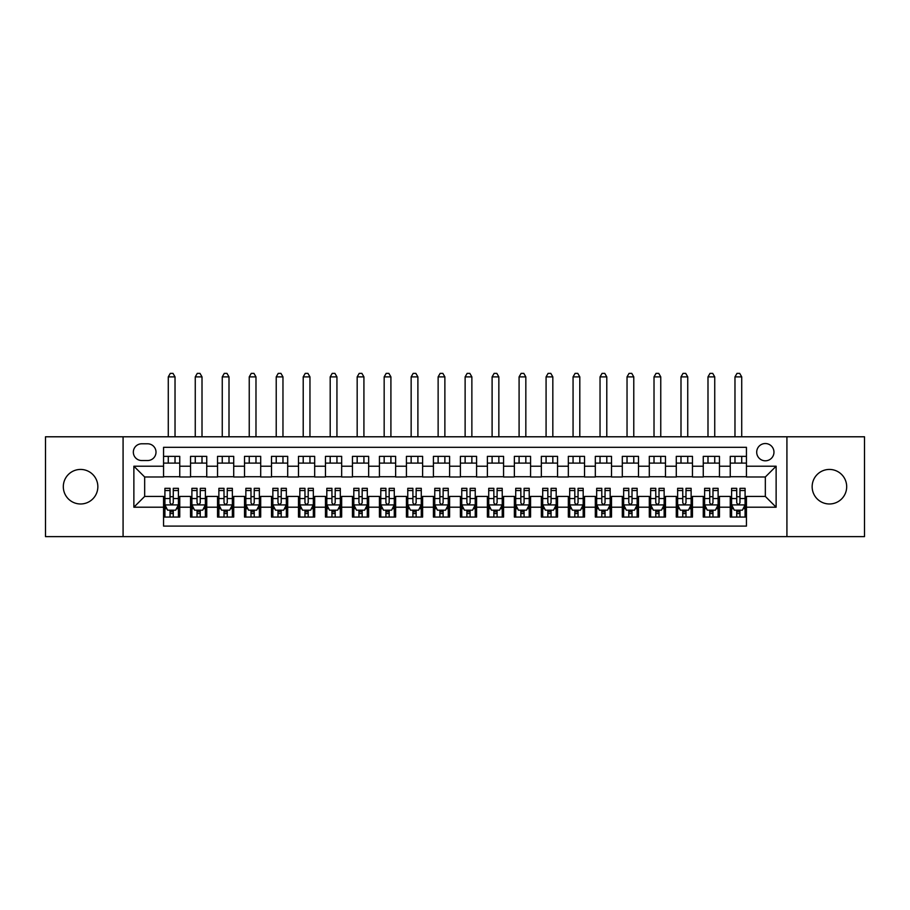 <?xml version="1.0" encoding="UTF-8"?>
<svg xmlns="http://www.w3.org/2000/svg" width="910" height="910" viewBox="0 0 910 910"><rect width="100%" height="100%" fill="white"/><g stroke="black" fill="none" stroke-linecap="round" stroke-linejoin="round"><path stroke-width="1.36" d="M829.419 469.435A17.267 17.267 0 0 0 812.152 486.702A17.267 17.267 0 0 0 829.419 503.981A17.267 17.267 0 0 0 846.687 486.702A17.267 17.267 0 0 0 829.419 469.435M80.581 469.435A17.267 17.267 0 0 0 63.313 486.702A17.267 17.267 0 0 0 80.581 503.981A17.267 17.267 0 0 0 97.848 486.702A17.267 17.267 0 0 0 80.581 469.435M765.333 443.534A8.634 8.634 0 0 0 756.699 452.168A8.634 8.634 0 0 0 765.333 460.801A8.634 8.634 0 0 0 773.966 452.168A8.634 8.634 0 0 0 765.333 443.534M786.922 536.627L864.5 536.627L864.5 436.789L786.922 436.789L786.922 536.627L123.078 536.627L123.078 436.789L45.5 436.789L45.5 536.627L123.078 536.627M746.439 456.354L730.252 456.354L730.252 466.204L719.457 466.204L719.457 476.988L730.252 476.988L730.252 466.204M719.457 466.204L719.457 456.354L703.259 456.354L703.259 466.204L692.464 466.204L692.464 476.988L703.259 476.988L703.259 466.204M692.464 466.204L692.464 456.354L676.278 456.354L676.278 466.204L665.483 466.204L665.483 476.988L676.278 476.988L676.278 466.204M665.483 466.204L665.483 456.354L649.296 456.354L649.296 466.204L638.502 466.204L638.502 476.988L649.296 476.988L649.296 466.204M638.502 466.204L638.502 456.354L622.303 456.354L622.303 466.204L611.509 466.204L611.509 476.988L622.303 476.988L622.303 466.204M611.509 466.204L611.509 456.354L595.322 456.354L595.322 466.204L584.527 466.204L584.527 476.988L595.322 476.988L595.322 466.204M584.527 466.204L584.527 456.354L568.34 456.354L568.34 466.204L557.546 466.204L557.546 476.988L568.34 476.988L568.34 466.204M557.546 466.204L557.546 456.354L541.348 456.354L541.348 466.204L530.564 466.204L530.564 476.988L541.348 476.988L541.348 466.204M530.564 466.204L530.564 456.354L514.366 456.354L514.366 466.204L503.571 466.204L503.571 476.988L514.366 476.988L514.366 466.204M503.571 466.204L503.571 456.354L487.385 456.354L487.385 466.204L476.59 466.204L476.59 476.988L487.385 476.988L487.385 466.204M476.59 466.204L476.59 456.354L460.392 456.354L460.392 466.204L449.608 466.204L449.608 476.988L460.392 476.988L460.392 466.204M449.608 466.204L449.608 456.354L433.41 456.354L433.41 466.204L422.615 466.204L422.615 476.988L433.41 476.988L433.41 466.204M422.615 466.204L422.615 456.354L406.429 456.354L406.429 466.204L395.634 466.204L395.634 476.988L406.429 476.988L406.429 466.204M395.634 466.204L395.634 456.354L379.436 456.354L379.436 466.204L368.652 466.204L368.652 476.988L379.436 476.988L379.436 466.204M368.652 466.204L368.652 456.354L352.454 456.354L352.454 466.204L341.659 466.204L341.659 476.988L352.454 476.988L352.454 466.204M341.659 466.204L341.659 456.354L325.473 456.354L325.473 466.204L314.678 466.204L314.678 476.988L325.473 476.988L325.473 466.204M314.678 466.204L314.678 456.354L298.491 456.354L298.491 466.204L287.696 466.204L287.696 476.988L298.491 476.988L298.491 466.204M287.696 466.204L287.696 456.354L271.498 456.354L271.498 466.204L260.704 466.204L260.704 476.988L271.498 476.988L271.498 466.204M260.704 466.204L260.704 456.354L244.517 456.354L244.517 466.204L233.722 466.204L233.722 476.988L244.517 476.988L244.517 466.204M233.722 466.204L233.722 456.354L217.536 456.354L217.536 466.204L206.741 466.204L206.741 476.988L217.536 476.988L217.536 466.204M206.741 466.204L206.741 456.354L190.543 456.354L190.543 476.988L179.748 476.988L179.748 456.354L163.561 456.354M163.561 517.062L179.748 517.062L179.748 496.428L190.543 496.428L190.543 517.062L206.741 517.062L206.741 496.428L217.536 496.428L217.536 507.211L206.741 507.211M217.536 507.211L217.536 517.062L233.722 517.062L233.722 496.428L244.517 496.428L244.517 507.211L233.722 507.211M244.517 507.211L244.517 517.062L260.704 517.062L260.704 496.428L271.498 496.428L271.498 507.211L260.704 507.211M271.498 507.211L271.498 517.062L287.696 517.062L287.696 496.428L298.491 496.428L298.491 507.211L287.696 507.211M298.491 507.211L298.491 517.062L314.678 517.062L314.678 496.428L325.473 496.428L325.473 507.211L314.678 507.211M325.473 507.211L325.473 517.062L341.659 517.062L341.659 496.428L352.454 496.428L352.454 507.211L341.659 507.211M352.454 507.211L352.454 517.062L368.652 517.062L368.652 496.428L379.436 496.428L379.436 507.211L368.652 507.211M379.436 507.211L379.436 517.062L395.634 517.062L395.634 496.428L406.429 496.428L406.429 507.211L395.634 507.211M406.429 507.211L406.429 517.062L422.615 517.062L422.615 496.428L433.41 496.428L433.41 507.211L422.615 507.211M433.41 507.211L433.41 517.062L449.608 517.062L449.608 496.428L460.392 496.428L460.392 507.211L449.608 507.211M460.392 507.211L460.392 517.062L476.59 517.062L476.59 496.428L487.385 496.428L487.385 507.211L476.59 507.211M487.385 507.211L487.385 517.062L503.571 517.062L503.571 496.428L514.366 496.428L514.366 507.211L503.571 507.211M514.366 507.211L514.366 517.062L530.564 517.062L530.564 496.428L541.348 496.428L541.348 507.211L530.564 507.211M541.348 507.211L541.348 517.062L557.546 517.062L557.546 496.428L568.34 496.428L568.34 507.211L557.546 507.211M568.34 507.211L568.34 517.062L584.527 517.062L584.527 496.428L595.322 496.428L595.322 507.211L584.527 507.211M595.322 507.211L595.322 517.062L611.509 517.062L611.509 496.428L622.303 496.428L622.303 507.211L611.509 507.211M622.303 507.211L622.303 517.062L638.502 517.062L638.502 496.428L649.296 496.428L649.296 507.211L638.502 507.211M649.296 507.211L649.296 517.062L665.483 517.062L665.483 496.428L676.278 496.428L676.278 507.211L665.483 507.211M676.278 507.211L676.278 517.062L692.464 517.062L692.464 496.428L703.259 496.428L703.259 507.211L692.464 507.211M703.259 507.211L703.259 517.062L719.457 517.062L719.457 496.428L730.252 496.428L730.252 507.211L719.457 507.211M141.698 460.528L147.636 460.528A8.361 8.361 0 0 0 156.008 452.168A8.361 8.361 0 0 0 147.636 443.796L141.698 443.796A8.361 8.361 0 0 0 133.338 452.168A8.361 8.361 0 0 0 141.698 460.528M786.922 436.789L123.078 436.789M746.439 466.204L746.439 447.31L163.561 447.31L163.561 476.988L144.667 476.988L144.667 496.428L163.561 496.428L163.561 526.105L746.439 526.105L746.439 496.428L765.333 496.428L765.333 476.988L746.439 476.988L746.439 466.204L776.128 466.204L776.128 507.211L746.439 507.211M163.561 507.211L133.872 507.211L133.872 466.204L163.561 466.204M730.252 507.211L730.252 517.062L746.439 517.062M163.561 463.099L179.748 463.099M163.561 476.726L179.748 476.726M163.561 496.689L164.915 496.689M170.033 496.689L173.275 496.689M178.405 496.689L179.748 496.689M163.561 510.317L164.915 510.317M170.033 510.317L173.275 510.317M178.405 510.317L179.748 510.317M190.543 476.726L206.741 476.726M190.543 463.099L206.741 463.099M190.543 496.689L191.896 496.689M197.026 496.689L200.257 496.689M205.387 496.689L206.741 496.689M190.543 510.317L191.896 510.317M197.026 510.317L200.257 510.317M205.387 510.317L206.741 510.317M217.536 496.689L218.878 496.689M224.008 496.689L227.25 496.689M232.368 496.689L233.722 496.689M217.536 510.317L218.878 510.317M224.008 510.317L227.25 510.317M232.368 510.317L233.722 510.317M217.536 463.099L233.722 463.099M217.536 476.726L233.722 476.726M244.517 496.689L245.859 496.689M250.989 496.689L254.231 496.689M259.361 496.689L260.704 496.689M244.517 510.317L245.859 510.317M250.989 510.317L254.231 510.317M259.361 510.317L260.704 510.317M244.517 463.099L260.704 463.099M244.517 476.726L260.704 476.726M271.498 496.689L272.852 496.689M277.982 496.689L281.213 496.689M286.343 496.689L287.696 496.689M271.498 510.317L272.852 510.317M277.982 510.317L281.213 510.317M286.343 510.317L287.696 510.317M271.498 463.099L287.696 463.099M271.498 476.726L287.696 476.726M298.491 496.689L299.834 496.689M304.964 496.689L308.206 496.689M313.324 496.689L314.678 496.689M298.491 510.317L299.834 510.317M304.964 510.317L308.206 510.317M313.324 510.317L314.678 510.317M298.491 463.099L314.678 463.099M298.491 476.726L314.678 476.726M325.473 496.689L326.815 496.689M331.945 496.689L335.187 496.689M340.317 496.689L341.659 496.689M325.473 510.317L326.815 510.317M331.945 510.317L335.187 510.317M340.317 510.317L341.659 510.317M325.473 463.099L341.659 463.099M325.473 476.726L341.659 476.726M352.454 496.689L353.808 496.689M358.938 496.689L362.169 496.689M367.299 496.689L368.652 496.689M352.454 510.317L353.808 510.317M358.938 510.317L362.169 510.317M367.299 510.317L368.652 510.317M352.454 463.099L368.652 463.099M352.454 476.726L368.652 476.726M379.436 496.689L380.789 496.689M385.92 496.689L389.161 496.689M394.28 496.689L395.634 496.689M379.436 510.317L380.789 510.317M385.92 510.317L389.161 510.317M394.28 510.317L395.634 510.317M379.436 463.099L395.634 463.099M379.436 476.726L395.634 476.726M406.429 496.689L407.771 496.689M412.901 496.689L416.143 496.689M421.273 496.689L422.615 496.689M406.429 510.317L407.771 510.317M412.901 510.317L416.143 510.317M421.273 510.317L422.615 510.317M406.429 463.099L422.615 463.099M406.429 476.726L422.615 476.726M433.41 496.689L434.764 496.689M439.883 496.689L443.125 496.689M448.255 496.689L449.608 496.689M433.41 510.317L434.764 510.317M439.883 510.317L443.125 510.317M448.255 510.317L449.608 510.317M433.41 463.099L449.608 463.099M433.41 476.726L449.608 476.726M460.392 496.689L461.745 496.689M466.875 496.689L470.117 496.689M475.236 496.689L476.59 496.689M460.392 510.317L461.745 510.317M466.875 510.317L470.117 510.317M475.236 510.317L476.59 510.317M460.392 463.099L476.59 463.099M460.392 476.726L476.59 476.726M487.385 496.689L488.727 496.689M493.857 496.689L497.099 496.689M502.229 496.689L503.571 496.689M487.385 510.317L488.727 510.317M493.857 510.317L497.099 510.317M502.229 510.317L503.571 510.317M487.385 463.099L503.571 463.099M487.385 476.726L503.571 476.726M514.366 496.689L515.72 496.689M520.838 496.689L524.08 496.689M529.211 496.689L530.564 496.689M514.366 510.317L515.72 510.317M520.838 510.317L524.08 510.317M529.211 510.317L530.564 510.317M514.366 463.099L530.564 463.099M514.366 476.726L530.564 476.726M541.348 496.689L542.701 496.689M547.831 496.689L551.062 496.689M556.192 496.689L557.546 496.689M541.348 510.317L542.701 510.317M547.831 510.317L551.062 510.317M556.192 510.317L557.546 510.317M541.348 463.099L557.546 463.099M541.348 476.726L557.546 476.726M568.34 496.689L569.683 496.689M574.813 496.689L578.055 496.689M583.185 496.689L584.527 496.689M568.34 510.317L569.683 510.317M574.813 510.317L578.055 510.317M583.185 510.317L584.527 510.317M568.34 463.099L584.527 463.099M568.34 476.726L584.527 476.726M595.322 496.689L596.676 496.689M601.794 496.689L605.036 496.689M610.166 496.689L611.509 496.689M595.322 510.317L596.676 510.317M601.794 510.317L605.036 510.317M610.166 510.317L611.509 510.317M595.322 463.099L611.509 463.099M595.322 476.726L611.509 476.726M622.303 496.689L623.657 496.689M628.787 496.689L632.018 496.689M637.148 496.689L638.502 496.689M622.303 510.317L623.657 510.317M628.787 510.317L632.018 510.317M637.148 510.317L638.502 510.317M622.303 463.099L638.502 463.099M622.303 476.726L638.502 476.726M649.296 496.689L650.639 496.689M655.769 496.689L659.011 496.689M664.141 496.689L665.483 496.689M649.296 510.317L650.639 510.317M655.769 510.317L659.011 510.317M664.141 510.317L665.483 510.317M649.296 463.099L665.483 463.099M649.296 476.726L665.483 476.726M676.278 496.689L677.631 496.689M682.75 496.689L685.992 496.689M691.122 496.689L692.464 496.689M676.278 510.317L677.631 510.317M682.75 510.317L685.992 510.317M691.122 510.317L692.464 510.317M676.278 463.099L692.464 463.099M676.278 476.726L692.464 476.726M703.259 496.689L704.613 496.689M709.743 496.689L712.974 496.689M718.104 496.689L719.457 496.689M703.259 510.317L704.613 510.317M709.743 510.317L712.974 510.317M718.104 510.317L719.457 510.317M703.259 463.099L719.457 463.099M703.259 476.726L719.457 476.726M730.252 496.689L731.594 496.689M736.725 496.689L739.966 496.689M745.085 496.689L746.439 496.689M730.252 510.317L731.594 510.317M736.725 510.317L739.966 510.317M745.085 510.317L746.439 510.317M730.252 463.099L746.439 463.099M730.252 476.726L746.439 476.726M144.667 476.988L133.872 466.204M144.667 496.428L133.872 507.211M776.128 466.204L765.333 476.988M776.128 507.211L765.333 496.428M170.033 513.558L173.275 513.558M164.915 490.524L170.033 490.524L170.033 488.329L164.915 488.329L164.915 504.788L167.611 510.18L175.698 510.18L178.405 504.788L178.405 488.329L173.275 488.329L173.275 490.524L178.405 490.524M178.405 504.788L178.405 517.062M164.915 504.788L164.915 517.062M173.275 510.18L173.275 517.062M170.033 517.062L170.033 510.18M170.033 490.524L170.033 502.764C171.114 504.845 172.195 504.845 173.275 502.764L173.275 490.524M175.027 463.099L175.027 456.354M175.027 436.789L175.027 376.876L168.282 376.876L168.282 436.789M168.282 463.099L168.282 456.354M168.282 376.876L170.306 373.373L173.002 373.373L175.027 376.876M197.026 513.558L200.257 513.558M191.896 490.524L197.026 490.524L197.026 488.329L191.896 488.329L191.896 504.788L194.592 510.18L202.691 510.18L205.387 504.788L205.387 488.329L200.257 488.329L200.257 490.524L205.387 490.524M205.387 504.788L205.387 517.062M191.896 504.788L191.896 517.062M200.257 510.18L200.257 517.062M197.026 517.062L197.026 510.18M197.026 490.524L197.026 502.764C198.096 504.845 199.176 504.845 200.257 502.764L200.257 490.524M202.009 463.099L202.009 456.354M202.009 436.789L202.009 376.876L195.263 376.876L195.263 436.789M195.263 463.099L195.263 456.354M195.263 376.876L197.288 373.373L199.995 373.373L202.009 376.876M224.008 513.558L227.25 513.558M218.878 490.524L224.008 490.524L224.008 488.329L218.878 488.329L218.878 504.788L221.574 510.18L229.673 510.18L232.368 504.788L232.368 488.329L227.25 488.329L227.25 490.524L232.368 490.524M232.368 504.788L232.368 517.062M218.878 504.788L218.878 517.062M227.25 510.18L227.25 517.062M224.008 517.062L224.008 510.18M224.008 490.524L224.008 502.764C225.088 504.845 226.169 504.845 227.25 502.764L227.25 490.524M229.001 463.099L229.001 456.354M229.001 436.789L229.001 376.876L222.256 376.876L222.256 436.789M222.256 463.099L222.256 456.354M222.256 376.876L224.281 373.373L226.977 373.373L229.001 376.876M250.989 513.558L254.231 513.558M245.859 490.524L250.989 490.524L250.989 488.329L245.859 488.329L245.859 504.788L248.566 510.18L256.654 510.18L259.361 504.788L259.361 488.329L254.231 488.329L254.231 490.524L259.361 490.524M259.361 504.788L259.361 517.062M245.859 504.788L245.859 517.062M254.231 510.18L254.231 517.062M250.989 517.062L250.989 510.18M250.989 490.524L250.989 502.764C252.07 504.845 253.151 504.845 254.231 502.764L254.231 490.524M255.983 463.099L255.983 456.354M255.983 436.789L255.983 376.876L249.238 376.876L249.238 436.789M249.238 463.099L249.238 456.354M249.238 376.876L251.262 373.373L253.958 373.373L255.983 376.876M277.982 513.558L281.213 513.558M272.852 490.524L277.982 490.524L277.982 488.329L272.852 488.329L272.852 504.788L275.548 510.18L283.647 510.18L286.343 504.788L286.343 488.329L281.213 488.329L281.213 490.524L286.343 490.524M286.343 504.788L286.343 517.062M272.852 504.788L272.852 517.062M281.213 510.18L281.213 517.062M277.982 517.062L277.982 510.18M277.982 490.524L277.982 502.764C279.051 504.845 280.132 504.845 281.213 502.764L281.213 490.524M282.964 463.099L282.964 456.354M282.964 436.789L282.964 376.876L276.219 376.876L276.219 436.789M276.219 463.099L276.219 456.354M276.219 376.876L278.244 373.373L280.951 373.373L282.964 376.876M304.964 513.558L308.206 513.558M299.834 490.524L304.964 490.524L304.964 488.329L299.834 488.329L299.834 504.788L302.529 510.18L310.628 510.18L313.324 504.788L313.324 488.329L308.206 488.329L308.206 490.524L313.324 490.524M313.324 504.788L313.324 517.062M299.834 504.788L299.834 517.062M308.206 510.18L308.206 517.062M304.964 517.062L304.964 510.18M304.964 490.524L304.964 502.764C306.044 504.845 307.125 504.845 308.206 502.764L308.206 490.524M309.957 463.099L309.957 456.354M309.957 436.789L309.957 376.876L303.212 376.876L303.212 436.789M303.212 463.099L303.212 456.354M303.212 376.876L305.237 373.373L307.933 373.373L309.957 376.876M331.945 513.558L335.187 513.558M326.815 490.524L331.945 490.524L331.945 488.329L326.815 488.329L326.815 504.788L329.522 510.18L337.61 510.18L340.317 504.788L340.317 488.329L335.187 488.329L335.187 490.524L340.317 490.524M340.317 504.788L340.317 517.062M326.815 504.788L326.815 517.062M335.187 510.18L335.187 517.062M331.945 517.062L331.945 510.18M331.945 490.524L331.945 502.764C333.026 504.845 334.107 504.845 335.187 502.764L335.187 490.524M336.939 463.099L336.939 456.354M336.939 436.789L336.939 376.876L330.193 376.876L330.193 436.789M330.193 463.099L330.193 456.354M330.193 376.876L332.218 373.373L334.914 373.373L336.939 376.876M358.938 513.558L362.169 513.558M353.808 490.524L358.938 490.524L358.938 488.329L353.808 488.329L353.808 504.788L356.504 510.18L364.603 510.18L367.299 504.788L367.299 488.329L362.169 488.329L362.169 490.524L367.299 490.524M367.299 504.788L367.299 517.062M353.808 504.788L353.808 517.062M362.169 510.18L362.169 517.062M358.938 517.062L358.938 510.18M358.938 490.524L358.938 502.764C360.007 504.845 361.088 504.845 362.169 502.764L362.169 490.524M363.92 463.099L363.92 456.354M363.92 436.789L363.92 376.876L357.175 376.876L357.175 436.789M357.175 463.099L357.175 456.354M357.175 376.876L359.2 373.373L361.896 373.373L363.92 376.876M385.92 513.558L389.161 513.558M380.789 490.524L385.92 490.524L385.92 488.329L380.789 488.329L380.789 504.788L383.485 510.18L391.584 510.18L394.28 504.788L394.28 488.329L389.161 488.329L389.161 490.524L394.28 490.524M394.28 504.788L394.28 517.062M380.789 504.788L380.789 517.062M389.161 510.18L389.161 517.062M385.92 517.062L385.92 510.18M385.92 490.524L385.92 502.764C387 504.845 388.081 504.845 389.161 502.764L389.161 490.524M390.913 463.099L390.913 456.354M390.913 436.789L390.913 376.876L384.168 376.876L384.168 436.789M384.168 463.099L384.168 456.354M384.168 376.876L386.193 373.373L388.888 373.373L390.913 376.876M412.901 513.558L416.143 513.558M407.771 490.524L412.901 490.524L412.901 488.329L407.771 488.329L407.771 504.788L410.478 510.18L418.566 510.18L421.273 504.788L421.273 488.329L416.143 488.329L416.143 490.524L421.273 490.524M421.273 504.788L421.273 517.062M407.771 504.788L407.771 517.062M416.143 510.18L416.143 517.062M412.901 517.062L412.901 510.18M412.901 490.524L412.901 502.764C413.982 504.845 415.062 504.845 416.143 502.764L416.143 490.524M417.895 463.099L417.895 456.354M417.895 436.789L417.895 376.876L411.149 376.876L411.149 436.789M411.149 463.099L411.149 456.354M411.149 376.876L413.174 373.373L415.87 373.373L417.895 376.876M439.883 513.558L443.125 513.558M434.764 490.524L439.883 490.524L439.883 488.329L434.764 488.329L434.764 504.788L437.46 510.18L445.559 510.18L448.255 504.788L448.255 488.329L443.125 488.329L443.125 490.524L448.255 490.524M448.255 504.788L448.255 517.062M434.764 504.788L434.764 517.062M443.125 510.18L443.125 517.062M439.883 517.062L439.883 510.18M439.883 490.524L439.883 502.764C440.963 504.845 442.044 504.845 443.125 502.764L443.125 490.524M444.876 463.099L444.876 456.354M444.876 436.789L444.876 376.876L438.131 376.876L438.131 436.789M438.131 463.099L438.131 456.354M438.131 376.876L440.156 373.373L442.851 373.373L444.876 376.876M466.875 513.558L470.117 513.558M461.745 490.524L466.875 490.524L466.875 488.329L461.745 488.329L461.745 504.788L464.441 510.18L472.54 510.18L475.236 504.788L475.236 488.329L470.117 488.329L470.117 490.524L475.236 490.524M475.236 504.788L475.236 517.062M461.745 504.788L461.745 517.062M470.117 510.18L470.117 517.062M466.875 517.062L466.875 510.18M466.875 490.524L466.875 502.764C467.956 504.845 469.025 504.845 470.117 502.764L470.117 490.524M471.869 463.099L471.869 456.354M471.869 436.789L471.869 376.876L465.124 376.876L465.124 436.789M465.124 463.099L465.124 456.354M465.124 376.876L467.149 373.373L469.844 373.373L471.869 376.876M493.857 513.558L497.099 513.558M488.727 490.524L493.857 490.524L493.857 488.329L488.727 488.329L488.727 504.788L491.434 510.18L499.522 510.18L502.229 504.788L502.229 488.329L497.099 488.329L497.099 490.524L502.229 490.524M502.229 504.788L502.229 517.062M488.727 504.788L488.727 517.062M497.099 510.18L497.099 517.062M493.857 517.062L493.857 510.18M493.857 490.524L493.857 502.764C494.938 504.845 496.018 504.845 497.099 502.764L497.099 490.524M498.851 463.099L498.851 456.354M498.851 436.789L498.851 376.876L492.105 376.876L492.105 436.789M492.105 463.099L492.105 456.354M492.105 376.876L494.13 373.373L496.826 373.373L498.851 376.876M520.838 513.558L524.08 513.558M515.72 490.524L520.838 490.524L520.838 488.329L515.72 488.329L515.72 504.788L518.416 510.18L526.515 510.18L529.211 504.788L529.211 488.329L524.08 488.329L524.08 490.524L529.211 490.524M529.211 504.788L529.211 517.062M515.72 504.788L515.72 517.062M524.08 510.18L524.08 517.062M520.838 517.062L520.838 510.18M520.838 490.524L520.838 502.764C521.919 504.845 523 504.845 524.08 502.764L524.08 490.524M525.832 463.099L525.832 456.354M525.832 436.789L525.832 376.876L519.087 376.876L519.087 436.789M519.087 463.099L519.087 456.354M519.087 376.876L521.111 373.373L523.807 373.373L525.832 376.876M547.831 513.558L551.062 513.558M542.701 490.524L547.831 490.524L547.831 488.329L542.701 488.329L542.701 504.788L545.397 510.18L553.496 510.18L556.192 504.788L556.192 488.329L551.062 488.329L551.062 490.524L556.192 490.524M556.192 504.788L556.192 517.062M542.701 504.788L542.701 517.062M551.062 510.18L551.062 517.062M547.831 517.062L547.831 510.18M547.831 490.524L547.831 502.764C548.912 504.845 549.981 504.845 551.062 502.764L551.062 490.524M552.825 463.099L552.825 456.354M552.825 436.789L552.825 376.876L546.08 376.876L546.08 436.789M546.08 463.099L546.08 456.354M546.08 376.876L548.104 373.373L550.8 373.373L552.825 376.876M574.813 513.558L578.055 513.558M569.683 490.524L574.813 490.524L574.813 488.329L569.683 488.329L569.683 504.788L572.39 510.18L580.478 510.18L583.185 504.788L583.185 488.329L578.055 488.329L578.055 490.524L583.185 490.524M583.185 504.788L583.185 517.062M569.683 504.788L569.683 517.062M578.055 510.18L578.055 517.062M574.813 517.062L574.813 510.18M574.813 490.524L574.813 502.764C575.893 504.845 576.974 504.845 578.055 502.764L578.055 490.524M579.807 463.099L579.807 456.354M579.807 436.789L579.807 376.876L573.061 376.876L573.061 436.789M573.061 463.099L573.061 456.354M573.061 376.876L575.086 373.373L577.782 373.373L579.807 376.876M601.794 513.558L605.036 513.558M596.676 490.524L601.794 490.524L601.794 488.329L596.676 488.329L596.676 504.788L599.371 510.18L607.47 510.18L610.166 504.788L610.166 488.329L605.036 488.329L605.036 490.524L610.166 490.524M610.166 504.788L610.166 517.062M596.676 504.788L596.676 517.062M605.036 510.18L605.036 517.062M601.794 517.062L601.794 510.18M601.794 490.524L601.794 502.764C602.875 504.845 603.956 504.845 605.036 502.764L605.036 490.524M606.788 463.099L606.788 456.354M606.788 436.789L606.788 376.876L600.043 376.876L600.043 436.789M600.043 463.099L600.043 456.354M600.043 376.876L602.067 373.373L604.763 373.373L606.788 376.876M628.787 513.558L632.018 513.558M623.657 490.524L628.787 490.524L628.787 488.329L623.657 488.329L623.657 504.788L626.353 510.18L634.452 510.18L637.148 504.788L637.148 488.329L632.018 488.329L632.018 490.524L637.148 490.524M637.148 504.788L637.148 517.062M623.657 504.788L623.657 517.062M632.018 510.18L632.018 517.062M628.787 517.062L628.787 510.18M628.787 490.524L628.787 502.764C629.868 504.845 630.937 504.845 632.018 502.764L632.018 490.524M633.781 463.099L633.781 456.354M633.781 436.789L633.781 376.876L627.035 376.876L627.035 436.789M627.035 463.099L627.035 456.354M627.035 376.876L629.049 373.373L631.756 373.373L633.781 376.876M655.769 513.558L659.011 513.558M650.639 490.524L655.769 490.524L655.769 488.329L650.639 488.329L650.639 504.788L653.346 510.18L661.433 510.18L664.141 504.788L664.141 488.329L659.011 488.329L659.011 490.524L664.141 490.524M664.141 504.788L664.141 517.062M650.639 504.788L650.639 517.062M659.011 510.18L659.011 517.062M655.769 517.062L655.769 510.18M655.769 490.524L655.769 502.764C656.849 504.845 657.93 504.845 659.011 502.764L659.011 490.524M660.762 463.099L660.762 456.354M660.762 436.789L660.762 376.876L654.017 376.876L654.017 436.789M654.017 463.099L654.017 456.354M654.017 376.876L656.042 373.373L658.738 373.373L660.762 376.876M682.75 513.558L685.992 513.558M677.631 490.524L682.75 490.524L682.75 488.329L677.631 488.329L677.631 504.788L680.327 510.18L688.426 510.18L691.122 504.788L691.122 488.329L685.992 488.329L685.992 490.524L691.122 490.524M691.122 504.788L691.122 517.062M677.631 504.788L677.631 517.062M685.992 510.18L685.992 517.062M682.75 517.062L682.75 510.18M682.75 490.524L682.75 502.764C683.831 504.845 684.911 504.845 685.992 502.764L685.992 490.524M687.744 463.099L687.744 456.354M687.744 436.789L687.744 376.876L680.998 376.876L680.998 436.789M680.998 463.099L680.998 456.354M680.998 376.876L683.023 373.373L685.719 373.373L687.744 376.876M709.743 513.558L712.974 513.558M704.613 490.524L709.743 490.524L709.743 488.329L704.613 488.329L704.613 504.788L707.309 510.18L715.408 510.18L718.104 504.788L718.104 488.329L712.974 488.329L712.974 490.524L718.104 490.524M718.104 504.788L718.104 517.062M704.613 504.788L704.613 517.062M712.974 510.18L712.974 517.062M709.743 517.062L709.743 510.18M709.743 490.524L709.743 502.764C710.812 504.845 711.893 504.845 712.974 502.764L712.974 490.524M714.737 463.099L714.737 456.354M714.737 436.789L714.737 376.876L707.991 376.876L707.991 436.789M707.991 463.099L707.991 456.354M707.991 376.876L710.005 373.373L712.712 373.373L714.737 376.876M736.725 513.558L739.966 513.558M731.594 490.524L736.725 490.524L736.725 488.329L731.594 488.329L731.594 504.788L734.302 510.18L742.389 510.18L745.085 504.788L745.085 488.329L739.966 488.329L739.966 490.524L745.085 490.524M745.085 504.788L745.085 517.062M731.594 504.788L731.594 517.062M739.966 510.18L739.966 517.062M736.725 517.062L736.725 510.18M736.725 490.524L736.725 502.764C737.805 504.845 738.886 504.845 739.966 502.764L739.966 490.524M741.718 463.099L741.718 456.354M741.718 436.789L741.718 376.876L734.973 376.876L734.973 436.789M734.973 463.099L734.973 456.354M734.973 376.876L736.998 373.373L739.693 373.373L741.718 376.876M190.543 507.211L179.748 507.211M190.543 466.204L179.748 466.204M164.972 504.925L178.337 504.925M178.405 508.701L176.449 508.701M166.86 508.701L164.915 508.701M173.275 498.532L178.405 498.532M164.915 498.532L170.033 498.532M170.033 511.841L173.275 511.841M191.964 504.925L205.319 504.925M205.387 508.701L203.43 508.701M193.853 508.701L191.896 508.701M200.257 498.532L205.387 498.532M191.896 498.532L197.026 498.532M197.026 511.841L200.257 511.841M218.946 504.925L232.3 504.925M232.368 508.701L230.412 508.701M220.834 508.701L218.878 508.701M227.25 498.532L232.368 498.532M218.878 498.532L224.008 498.532M224.008 511.841L227.25 511.841M245.927 504.925L259.293 504.925M259.361 508.701L257.405 508.701M247.816 508.701L245.859 508.701M254.231 498.532L259.361 498.532M245.859 498.532L250.989 498.532M250.989 511.841L254.231 511.841M272.92 504.925L286.275 504.925M286.343 508.701L284.386 508.701M274.809 508.701L272.852 508.701M281.213 498.532L286.343 498.532M272.852 498.532L277.982 498.532M277.982 511.841L281.213 511.841M299.902 504.925L313.256 504.925M313.324 508.701L311.368 508.701M301.79 508.701L299.834 508.701M308.206 498.532L313.324 498.532M299.834 498.532L304.964 498.532M304.964 511.841L308.206 511.841M326.883 504.925L340.249 504.925M340.317 508.701L338.361 508.701M328.772 508.701L326.815 508.701M335.187 498.532L340.317 498.532M326.815 498.532L331.945 498.532M331.945 511.841L335.187 511.841M353.876 504.925L367.23 504.925M367.299 508.701L365.342 508.701M355.764 508.701L353.808 508.701M362.169 498.532L367.299 498.532M353.808 498.532L358.938 498.532M358.938 511.841L362.169 511.841M380.858 504.925L394.212 504.925M394.28 508.701L392.324 508.701M382.746 508.701L380.789 508.701M389.161 498.532L394.28 498.532M380.789 498.532L385.92 498.532M385.92 511.841L389.161 511.841M407.839 504.925L421.205 504.925M421.273 508.701L419.317 508.701M409.727 508.701L407.771 508.701M416.143 498.532L421.273 498.532M407.771 498.532L412.901 498.532M412.901 511.841L416.143 511.841M434.832 504.925L448.186 504.925M448.255 508.701L446.298 508.701M436.72 508.701L434.764 508.701M443.125 498.532L448.255 498.532M434.764 498.532L439.883 498.532M439.883 511.841L443.125 511.841M461.814 504.925L475.168 504.925M475.236 508.701L473.28 508.701M463.702 508.701L461.745 508.701M470.117 498.532L475.236 498.532M461.745 498.532L466.875 498.532M466.875 511.841L470.117 511.841M488.795 504.925L502.161 504.925M502.229 508.701L500.272 508.701M490.683 508.701L488.727 508.701M497.099 498.532L502.229 498.532M488.727 498.532L493.857 498.532M493.857 511.841L497.099 511.841M515.788 504.925L529.142 504.925M529.211 508.701L527.254 508.701M517.676 508.701L515.72 508.701M524.08 498.532L529.211 498.532M515.72 498.532L520.838 498.532M520.838 511.841L524.08 511.841M542.769 504.925L556.124 504.925M556.192 508.701L554.236 508.701M544.658 508.701L542.701 508.701M551.062 498.532L556.192 498.532M542.701 498.532L547.831 498.532M547.831 511.841L551.062 511.841M569.751 504.925L583.117 504.925M583.185 508.701L581.228 508.701M571.639 508.701L569.683 508.701M578.055 498.532L583.185 498.532M569.683 498.532L574.813 498.532M574.813 511.841L578.055 511.841M596.744 504.925L610.098 504.925M610.166 508.701L608.21 508.701M598.632 508.701L596.676 508.701M605.036 498.532L610.166 498.532M596.676 498.532L601.794 498.532M601.794 511.841L605.036 511.841M623.725 504.925L637.08 504.925M637.148 508.701L635.191 508.701M625.614 508.701L623.657 508.701M632.018 498.532L637.148 498.532M623.657 498.532L628.787 498.532M628.787 511.841L632.018 511.841M650.707 504.925L664.072 504.925M664.141 508.701L662.184 508.701M652.595 508.701L650.639 508.701M659.011 498.532L664.141 498.532M650.639 498.532L655.769 498.532M655.769 511.841L659.011 511.841M677.7 504.925L691.054 504.925M691.122 508.701L689.166 508.701M679.588 508.701L677.631 508.701M685.992 498.532L691.122 498.532M677.631 498.532L682.75 498.532M682.75 511.841L685.992 511.841M704.681 504.925L718.035 504.925M718.104 508.701L716.147 508.701M706.569 508.701L704.613 508.701M712.974 498.532L718.104 498.532M704.613 498.532L709.743 498.532M709.743 511.841L712.974 511.841M731.663 504.925L745.028 504.925M745.085 508.701L743.14 508.701M733.551 508.701L731.594 508.701M739.966 498.532L745.085 498.532M731.594 498.532L736.725 498.532M736.725 511.841L739.966 511.841"/></g></svg>
